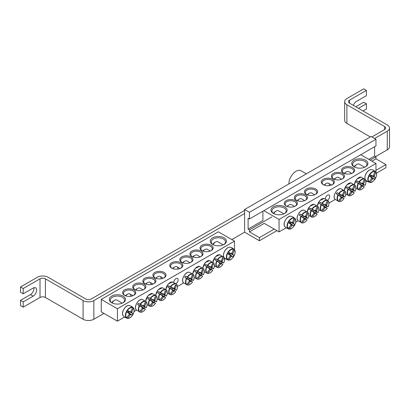 <?xml version="1.0" encoding="UTF-8"?>
<svg xmlns="http://www.w3.org/2000/svg" width="410" height="410" viewBox="0 0 410 410"><rect width="100%" height="100%" fill="white"/><g stroke="black" fill="none" stroke-linecap="round" stroke-linejoin="round"><path stroke-width="0.61" d="M286.513 206.184A5.709 3.295 180 0 1 285.124 204.026A5.709 3.295 180 0 1 288.65 200.982A5.709 3.295 180 0 1 294.872 201.699A5.709 3.295 180 0 1 296.543 204.026A5.709 3.295 180 0 1 295.154 206.184M366.883 181.179L365.976 181.702M335.16 199.496L328.963 203.073M298.147 220.867L295.677 222.292M286.129 227.806L279.056 231.886L264.25 223.337L249.444 231.886L259.407 237.636L259.407 240.747L276.904 230.645M295.477 200.649A6.565 3.792 0 0 0 286.19 200.649A6.565 3.792 0 0 0 286.19 206.01A6.565 3.792 0 0 0 295.477 206.01A6.565 3.792 0 0 0 295.477 200.649M263.845 210.673L279.056 219.452L375.965 163.503L360.754 154.724M305.573 194.822A6.565 3.792 0 0 0 296.286 194.822A6.565 3.792 0 0 0 296.286 200.183A6.565 3.792 0 0 0 305.573 200.183A6.565 3.792 0 0 0 305.573 194.822M343.39 172.984A6.565 3.792 0 0 0 352.677 172.984A6.565 3.792 0 0 0 352.677 167.623A6.565 3.792 0 0 0 343.39 167.623A6.565 3.792 0 0 0 343.39 172.984L343.39 172.984M323.203 184.638A6.565 3.792 0 0 0 332.489 184.638A6.565 3.792 0 0 0 332.489 179.278A6.565 3.792 0 0 0 323.203 179.278A6.565 3.792 0 0 0 323.203 184.638L323.203 184.638M354.091 166.808A8.087 4.669 0 0 0 365.535 166.808A8.087 4.669 0 0 0 365.53 160.202A8.087 4.669 0 0 0 354.091 160.202A8.087 4.669 0 0 0 354.091 166.808L354.091 166.808M273.337 213.431A8.087 4.669 0 0 0 284.776 213.431A8.087 4.669 0 0 0 284.776 206.824A8.087 4.669 0 0 0 273.337 206.824A8.087 4.669 0 0 0 273.337 213.431L273.337 213.431M333.299 178.811A6.565 3.792 0 0 0 342.586 178.811A6.565 3.792 0 0 0 342.586 173.45A6.565 3.792 0 0 0 333.299 173.45A6.565 3.792 0 0 0 333.299 178.811L333.299 178.811M315.664 188.995A6.565 3.792 0 0 0 306.378 188.995A6.565 3.792 0 0 0 306.378 194.355A6.565 3.792 0 0 0 315.664 194.355A6.565 3.792 0 0 0 315.664 188.995M296.609 200.357A5.709 3.295 180 0 1 295.215 198.199A5.709 3.295 180 0 1 298.741 195.155A5.709 3.295 180 0 1 304.963 195.867A5.709 3.295 180 0 1 306.639 198.199A5.709 3.295 180 0 1 305.245 200.357M306.7 194.53A5.709 3.295 180 0 1 305.312 192.372A5.709 3.295 180 0 1 308.838 189.328A5.709 3.295 180 0 1 315.059 190.04A5.709 3.295 180 0 1 316.73 192.372A5.709 3.295 180 0 1 315.341 194.53M343.718 173.158A5.709 3.295 180 0 1 342.324 171.001A5.709 3.295 180 0 1 348.034 167.705A5.709 3.295 180 0 1 353.748 171.001A5.709 3.295 180 0 1 352.354 173.158M333.622 178.986A5.709 3.295 180 0 1 332.233 176.833A5.709 3.295 180 0 1 337.942 173.532A5.709 3.295 180 0 1 343.652 176.833A5.709 3.295 180 0 1 342.263 178.986M325.33 198.829A3.085 1.783 -60 0 1 326.724 195.801A3.085 1.783 -60 0 1 329.051 195.022A3.085 1.783 -60 0 1 329.532 197.471A3.085 1.783 -60 0 1 327.549 200.193M323.526 184.818A5.709 3.295 180 0 1 322.137 182.66A5.709 3.295 180 0 1 327.846 179.365A5.709 3.295 180 0 1 333.555 182.66A5.709 3.295 180 0 1 332.167 184.818M273.695 213.625A7.139 4.12 180 0 1 271.917 210.904A7.139 4.12 180 0 1 279.056 206.784A7.139 4.12 180 0 1 286.195 210.904A7.139 4.12 180 0 1 284.417 213.625M354.45 167.003A7.139 4.12 180 0 1 352.677 164.282A7.139 4.12 180 0 1 359.811 160.161A7.139 4.12 180 0 1 366.95 164.282A7.139 4.12 180 0 1 365.177 167.003M279.056 219.452L279.056 231.886M262.902 211.217L262.902 220.544L248.101 229.087L248.101 218.212L249.444 218.986L375.965 145.945L375.965 139.262L249.444 212.303L249.444 218.986M375.965 172.236L375.965 163.503M286.954 228.283A6.422 3.71 -60 0 1 286.611 228.124A6.422 3.71 -60 0 1 286.564 228.093A6.422 3.71 -60 0 1 286.303 227.909L288.24 228.375A5.889 3.403 -60 0 1 288.64 221.877A5.889 3.403 -60 0 1 294.062 218.284L292.694 216.839A6.422 3.71 -60 0 1 292.986 216.972A6.422 3.71 -60 0 1 293.345 217.218L294.933 218.786A5.889 3.403 -60 0 1 294.529 225.28A5.889 3.403 -60 0 1 289.106 228.877L286.985 228.237M288.24 228.375A19.019 14.514 -60 0 0 290.89 225.064A1.886 1.092 -60 0 1 290.89 224.27A19.019 0.958 -145.9 0 1 288.947 223.091A18.768 14.319 -60 0 0 289.844 221.538A19.019 0.958 25.9 0 1 291.833 222.635A1.886 1.092 -60 0 1 292.525 222.235A19.019 14.514 -60 0 0 294.062 218.284M294.933 218.786A19.019 16.431 120 0 1 293.468 222.779A1.886 1.092 -60 0 1 293.468 223.578A19.019 0.958 25.9 0 1 294.641 224.311A18.768 16.21 120 0 1 293.75 225.864A19.019 0.958 -145.9 0 1 292.525 225.213A1.886 1.092 -60 0 1 291.833 225.608A19.019 16.431 120 0 1 289.106 228.877M292.258 222.338L293.468 222.779M273.793 213.677A4.566 2.639 -60 0 1 276.227 210.986A4.566 2.639 -60 0 1 278.513 210.755L283.904 213.866M276.227 210.986L275.151 211.606A3.044 1.758 120 0 0 273.485 213.482M289.137 222.789L292.525 225.213M291.833 225.608L290.849 224.782M290.89 224.27L289.065 222.902M293.468 223.578L289.675 221.851M289.737 221.738L291.833 222.635M294.641 224.311L289.639 221.918M293.75 225.864L290.295 223.373L290.762 222.563M289.173 222.727L290.295 223.373M373.448 170.217A6.422 3.71 -60 0 1 373.741 170.345A6.422 3.71 -60 0 1 373.792 170.375A6.422 3.71 -60 0 1 374.099 170.591L375.688 172.159A5.889 3.403 -60 0 1 375.288 178.657A5.889 3.403 -60 0 1 369.866 182.25L367.714 181.661A6.422 3.71 -60 0 1 367.319 181.471A6.422 3.71 -60 0 1 367.058 181.281L368.995 181.748A5.889 3.403 -60 0 1 369.4 175.254A5.889 3.403 -60 0 1 374.822 171.657L373.448 170.217M375.688 172.159A19.019 16.431 120 0 1 374.227 176.156A1.886 1.092 -60 0 1 374.227 176.951A19.019 0.958 25.9 0 1 375.401 177.684A18.768 16.21 120 0 1 374.504 179.237A19.019 0.958 -145.9 0 1 373.279 178.586A1.886 1.092 -60 0 1 372.593 178.986A19.019 16.431 120 0 1 369.866 182.25M372.593 178.986L371.603 178.155M368.995 181.748A19.019 14.514 -60 0 0 371.65 178.442A1.886 1.092 -60 0 1 371.65 177.643A19.019 0.958 -145.9 0 1 369.707 176.469A18.768 14.319 -60 0 0 370.604 174.916A19.019 0.958 25.9 0 1 372.593 176.008A1.886 1.092 -60 0 1 373.279 175.608A19.019 14.514 -60 0 0 374.822 171.657M354.547 167.049A4.566 2.639 -60 0 1 354.701 166.773A4.566 2.639 -60 0 1 356.987 164.359A4.566 2.639 -60 0 1 359.273 164.133L364.659 167.244M356.987 164.359L355.911 164.979A3.044 1.758 120 0 0 354.389 166.588A3.044 1.758 120 0 0 354.24 166.86M370.496 175.111L372.593 176.008M373.013 175.716L374.227 176.156M374.227 176.951L370.435 175.229M371.65 177.643L369.825 176.274M369.892 176.167L373.279 178.586M375.401 177.684L370.399 175.29M374.504 179.237L371.05 176.751L371.521 175.936M369.928 176.105L371.05 176.751M336.303 193.812A6.422 3.71 -60 0 1 336.615 193.238A6.422 3.71 -60 0 1 336.958 192.685L339.111 193.674A5.889 3.403 -60 0 1 344.533 191.009A5.889 3.403 -60 0 1 344.933 197.036L343.344 196.375A6.422 3.71 -60 0 1 342.693 197.502L344.067 198.542A5.889 3.403 -60 0 1 338.645 201.213A5.889 3.403 -60 0 1 338.24 195.18L336.303 193.812L338.937 195.334A1.302 0.748 -60 0 1 339.588 194.202L341.837 195.165A1.886 1.092 -60 0 1 342.529 194.765A19.019 14.514 -60 0 0 343.749 191.818A18.768 0.943 25.9 0 1 344.646 192.336A19.019 16.431 120 0 1 343.472 195.309A1.886 1.092 -60 0 1 343.472 196.108A19.019 0.958 25.9 0 1 344.933 197.036L344.866 197.025M343.472 196.108L340.715 194.852A1.302 0.748 -60 0 1 340.059 195.98L342.693 197.502M343.344 196.375L340.715 194.852M339.111 193.674A19.019 0.958 25.9 0 1 341.837 195.165M344.021 198.491L344.067 198.542A19.019 0.958 -145.9 0 1 342.529 197.743A1.886 1.092 -60 0 1 341.837 198.143A19.019 16.431 120 0 1 339.849 200.644A18.768 0.943 -145.9 0 1 338.952 200.126A19.019 14.514 -60 0 0 340.894 197.594A1.886 1.092 -60 0 1 340.894 196.8A19.019 0.958 -145.9 0 1 338.24 195.18M340.059 195.98L342.529 197.743M324.423 185.197A4.566 2.639 -60 0 1 326.232 183.516A4.566 2.639 -60 0 1 328.518 183.285A4.566 2.639 -60 0 1 329.455 185.638M326.232 183.516L325.156 184.136A3.044 1.758 120 0 0 324.095 185.069M340.894 196.8L338.937 195.334M341.837 198.143L340.848 197.312M342.258 194.868L343.472 195.309M339.849 200.644L339.019 200.049M344.646 192.336L343.713 191.916M339.588 194.202L336.958 192.685M346.399 187.985A6.422 3.71 -60 0 1 346.711 187.411A6.422 3.71 -60 0 1 347.05 186.857L349.202 187.847A5.889 3.403 -60 0 1 354.63 185.182A5.889 3.403 -60 0 1 355.029 191.209L353.44 190.542A6.422 3.71 -60 0 1 352.79 191.675L354.158 192.715A5.889 3.403 -60 0 1 348.736 195.38A5.889 3.403 -60 0 1 348.336 189.353L346.399 187.985L349.033 189.502A1.302 0.748 -60 0 1 349.684 188.374L351.929 189.338A1.886 1.092 -60 0 1 352.62 188.938A19.019 14.514 -60 0 0 353.845 185.991A18.768 0.943 25.9 0 1 354.742 186.509A19.019 16.431 120 0 1 353.563 189.482A1.886 1.092 -60 0 1 353.563 190.281A19.019 0.958 25.9 0 1 355.029 191.209L354.963 191.198M353.563 190.281L350.806 189.025A1.302 0.748 -60 0 1 350.155 190.153L352.79 191.675M353.44 190.542L350.806 189.025M349.202 187.847A19.019 0.958 25.9 0 1 351.929 189.338M354.117 192.664L354.158 192.715A19.019 0.958 -145.9 0 1 352.62 191.916A1.886 1.092 -60 0 1 351.929 192.31A19.019 16.431 120 0 1 349.94 194.817A18.768 0.943 -145.9 0 1 349.043 194.299A19.019 14.514 -60 0 0 350.986 191.767A1.886 1.092 -60 0 1 350.986 190.968A19.019 0.958 -145.9 0 1 348.336 189.353M350.155 190.153L352.62 191.916M334.519 179.37A4.566 2.639 -60 0 1 336.328 177.684A4.566 2.639 -60 0 1 338.609 177.458L341.699 179.242M336.328 177.684L335.247 178.309A3.044 1.758 120 0 0 334.186 179.242M350.986 190.968L349.033 189.502M351.929 192.31L350.945 191.485M352.354 189.041L353.563 189.482M349.94 194.817L349.115 194.222M354.742 186.509L353.809 186.089M349.684 188.374L347.05 186.857M356.495 182.158A6.422 3.71 -60 0 1 356.803 181.584A6.422 3.71 -60 0 1 357.146 181.025L359.298 182.019A5.889 3.403 -60 0 1 364.721 179.354A5.889 3.403 -60 0 1 365.125 185.381L363.537 184.715A6.422 3.71 -60 0 1 362.881 185.843L364.254 186.888A5.889 3.403 -60 0 1 358.832 189.553A5.889 3.403 -60 0 1 358.427 183.526L356.495 182.158L359.124 183.675A1.302 0.748 -60 0 1 359.78 182.547L362.025 183.506A1.886 1.092 -60 0 1 362.717 183.111A19.019 14.514 -60 0 0 363.936 180.159A18.768 0.943 25.9 0 1 364.833 180.677A19.019 16.431 120 0 1 363.66 183.654A1.886 1.092 -60 0 1 363.66 184.449A19.019 0.958 25.9 0 1 365.125 185.381L365.059 185.371M363.66 184.449L360.902 183.198A1.302 0.748 -60 0 1 360.252 184.326L362.881 185.843M363.537 184.715L360.902 183.198M359.298 182.019A19.019 0.958 25.9 0 1 362.025 183.506M364.208 186.837L364.254 186.888A19.019 0.958 -145.9 0 1 362.717 186.084A1.886 1.092 -60 0 1 362.025 186.483A19.019 16.431 120 0 1 360.036 188.989A18.768 0.943 -145.9 0 1 359.139 188.472A19.019 14.514 -60 0 0 361.082 185.94A1.886 1.092 -60 0 1 361.082 185.141A19.019 0.958 -145.9 0 1 358.427 183.526M360.252 184.326L362.717 186.084M344.615 173.538A4.566 2.639 -60 0 1 346.419 171.857A4.566 2.639 -60 0 1 348.705 171.631L351.79 173.415M346.419 171.857L345.343 172.482A3.044 1.758 120 0 0 344.282 173.415M361.082 185.141L359.124 183.675M362.025 186.483L361.041 185.658M362.45 183.214L363.66 183.654M360.036 188.989L359.211 188.395M364.833 180.677L363.906 180.262M359.78 182.547L357.146 181.025M319.482 203.524A6.422 3.71 -60 0 1 319.79 202.95A6.422 3.71 -60 0 1 320.133 202.397L322.286 203.386A5.889 3.403 -60 0 1 327.708 200.721A5.889 3.403 -60 0 1 328.113 206.753L326.524 206.086A6.422 3.71 -60 0 1 325.868 207.214L327.241 208.26A5.889 3.403 -60 0 1 321.819 210.924A5.889 3.403 -60 0 1 321.414 204.892L319.482 203.524L322.111 205.046A1.302 0.748 -60 0 1 322.767 203.919L325.012 204.877A1.886 1.092 -60 0 1 325.704 204.477A19.019 14.514 -60 0 0 326.924 201.53A18.768 0.943 25.9 0 1 327.821 202.048A19.019 16.431 120 0 1 326.647 205.026A1.886 1.092 -60 0 1 326.647 205.82A19.019 0.958 25.9 0 1 328.113 206.753L328.046 206.737M326.647 205.82L323.89 204.564A1.302 0.748 -60 0 1 323.239 205.697L325.868 207.214M326.524 206.086L323.89 204.564M322.286 203.386A19.019 0.958 25.9 0 1 325.012 204.877M327.195 208.208L327.241 208.26A19.019 0.958 -145.9 0 1 325.704 207.455A1.886 1.092 -60 0 1 325.012 207.855A19.019 16.431 120 0 1 323.024 210.361A18.768 0.943 -145.9 0 1 322.127 209.843A19.019 14.514 -60 0 0 324.069 207.311A1.886 1.092 -60 0 1 324.069 206.512A19.019 0.958 -145.9 0 1 321.414 204.892M323.239 205.697L325.704 207.455M307.597 194.909A4.566 2.639 -60 0 1 309.406 193.228A4.566 2.639 -60 0 1 311.692 193.002L314.777 194.781M309.406 193.228L308.33 193.848A3.044 1.758 120 0 0 307.269 194.786M324.069 206.512L322.111 205.046M325.012 207.855L324.023 207.024M325.438 204.585L326.647 205.026M323.024 210.361L322.193 209.761M327.821 202.048L326.893 201.628M322.767 203.919L320.133 202.397M309.386 209.356A6.422 3.71 -60 0 1 309.693 208.782A6.422 3.71 -60 0 1 310.037 208.224L312.189 209.218A5.889 3.403 -60 0 1 317.612 206.553A5.889 3.403 -60 0 1 318.016 212.58L316.428 211.914A6.422 3.71 -60 0 1 315.777 213.041L317.145 214.087A5.889 3.403 -60 0 1 311.723 216.752A5.889 3.403 -60 0 1 311.323 210.725L309.386 209.356L312.02 210.873A1.302 0.748 -60 0 1 312.671 209.746L314.916 210.704A1.886 1.092 -60 0 1 315.608 210.304A19.019 14.514 -60 0 0 316.833 207.357A18.768 0.943 25.9 0 1 317.724 207.875A19.019 16.431 120 0 1 316.551 210.853A1.886 1.092 -60 0 1 316.551 211.647A19.019 0.958 25.9 0 1 318.016 212.58L317.95 212.564M316.551 211.647L313.793 210.391A1.302 0.748 -60 0 1 313.143 211.524L315.777 213.041M316.428 211.914L313.793 210.391M312.189 209.218A19.019 0.958 25.9 0 1 314.916 210.704M317.104 214.035L317.145 214.087A19.019 0.958 -145.9 0 1 315.608 213.282A1.886 1.092 -60 0 1 314.916 213.682A19.019 16.431 120 0 1 312.927 216.188A18.768 0.943 -145.9 0 1 312.03 215.67A19.019 14.514 -60 0 0 313.973 213.138A1.886 1.092 -60 0 1 313.973 212.339A19.019 0.958 -145.9 0 1 311.323 210.725M313.143 211.524L315.608 213.282M297.506 200.736A4.566 2.639 -60 0 1 299.31 199.055A4.566 2.639 -60 0 1 301.596 198.829L304.681 200.613M299.31 199.055L298.234 199.675A3.044 1.758 120 0 0 297.173 200.613M313.973 212.339L312.02 210.873M314.916 213.682L313.932 212.851M315.341 210.412L316.551 210.853M312.927 216.188L312.102 215.588M317.724 207.875L316.797 207.46M312.671 209.746L310.037 208.224M299.29 215.183A6.422 3.71 -60 0 1 299.602 214.609A6.422 3.71 -60 0 1 299.946 214.051L302.098 215.045A5.889 3.403 -60 0 1 307.52 212.38A5.889 3.403 -60 0 1 307.92 218.407L306.332 217.741A6.422 3.71 -60 0 1 305.681 218.873L307.054 219.914A5.889 3.403 -60 0 1 301.627 222.579A5.889 3.403 -60 0 1 301.227 216.552L299.29 215.183L301.924 216.7A1.302 0.748 -60 0 1 302.575 215.573L304.825 216.531A1.886 1.092 -60 0 1 305.511 216.137A19.019 14.514 -60 0 0 306.736 213.185A18.768 0.943 25.9 0 1 307.633 213.702A19.019 16.431 120 0 1 306.46 216.68A1.886 1.092 -60 0 1 306.46 217.479A19.019 0.958 25.9 0 1 307.92 218.407L307.854 218.397M306.46 217.479L303.702 216.224A1.302 0.748 -60 0 1 303.046 217.351L305.681 218.873M306.332 217.741L303.702 216.224M302.098 215.045A19.019 0.958 25.9 0 1 304.825 216.531M307.008 219.862L307.054 219.914A19.019 0.958 -145.9 0 1 305.511 219.109A1.886 1.092 -60 0 1 304.825 219.509A19.019 16.431 120 0 1 302.831 222.015A18.768 0.943 -145.9 0 1 301.939 221.497A19.019 14.514 -60 0 0 303.882 218.966A1.886 1.092 -60 0 1 303.882 218.166A19.019 0.958 -145.9 0 1 301.227 216.552M303.046 217.351L305.511 219.109M287.41 206.563A4.566 2.639 -60 0 1 289.219 204.882A4.566 2.639 -60 0 1 291.5 204.657L294.59 206.44M289.219 204.882L288.143 205.507A3.044 1.758 120 0 0 287.082 206.44M303.882 218.166L301.924 216.7M304.825 219.509L303.836 218.684M305.245 216.239L306.46 216.68M302.831 222.015L302.006 221.421M307.633 213.702L306.7 213.287M302.575 215.573L299.946 214.051M124.865 295.472A5.709 3.295 180 0 1 123.477 293.314A5.709 3.295 180 0 1 126.997 290.27A5.709 3.295 180 0 1 133.224 290.982A5.709 3.295 180 0 1 134.895 293.314A5.709 3.295 180 0 1 133.506 295.472M225.423 258.807L224.521 259.335M183.603 282.956L177.412 286.529M136.494 310.15L134.029 311.579M124.481 317.089L117.409 321.173L101.255 311.846L101.255 299.413L117.409 308.74L234.505 241.136L218.356 231.809L101.255 299.413M133.829 289.937A6.565 3.792 0 0 0 124.543 289.937A6.565 3.792 0 0 0 124.543 295.297A6.565 3.792 0 0 0 133.829 295.297A6.565 3.792 0 0 0 133.829 289.937M143.925 284.104A6.565 3.792 0 0 0 134.634 284.104A6.565 3.792 0 0 0 134.634 289.47A6.565 3.792 0 0 0 143.925 289.47A6.565 3.792 0 0 0 143.925 284.104M164.113 272.45A6.565 3.792 0 0 0 154.826 272.45A6.565 3.792 0 0 0 154.826 277.811A6.565 3.792 0 0 0 164.113 277.811A6.565 3.792 0 0 0 164.113 272.45M191.839 256.445A6.565 3.792 0 0 0 201.125 256.445A6.565 3.792 0 0 0 201.125 251.079A6.565 3.792 0 0 0 191.839 251.079A6.565 3.792 0 0 0 191.839 256.445L191.839 256.445M171.652 268.099A6.565 3.792 0 0 0 180.938 268.099A6.565 3.792 0 0 0 180.938 262.738A6.565 3.792 0 0 0 171.652 262.738A6.565 3.792 0 0 0 171.652 268.099L171.652 268.099M212.631 244.437A8.087 4.669 0 0 0 224.075 244.437A8.087 4.669 0 0 0 224.075 237.831A8.087 4.669 0 0 0 212.631 237.831A8.087 4.669 0 0 0 212.631 244.437L212.631 244.437M111.689 302.718A8.087 4.669 0 0 0 123.128 302.718A8.087 4.669 0 0 0 123.128 296.112A8.087 4.669 0 0 0 111.689 296.112A8.087 4.669 0 0 0 111.689 302.718L111.689 302.718M181.743 262.272A6.565 3.792 0 0 0 191.029 262.272A6.565 3.792 0 0 0 191.029 256.906A6.565 3.792 0 0 0 181.743 256.906A6.565 3.792 0 0 0 181.743 262.272L181.743 262.272M201.935 250.612A6.565 3.792 0 0 0 211.222 250.612A6.565 3.792 0 0 0 211.222 245.252A6.565 3.792 0 0 0 201.935 245.252A6.565 3.792 0 0 0 201.935 250.612L201.935 250.612M154.016 278.277A6.565 3.792 0 0 0 144.73 278.277A6.565 3.792 0 0 0 144.73 283.638A6.565 3.792 0 0 0 154.016 283.638A6.565 3.792 0 0 0 154.016 278.277M134.962 289.644A5.709 3.295 180 0 1 133.568 287.487A5.709 3.295 180 0 1 137.094 284.443A5.709 3.295 180 0 1 143.315 285.155A5.709 3.295 180 0 1 144.991 287.487A5.709 3.295 180 0 1 143.597 289.644M145.053 283.812A5.709 3.295 180 0 1 143.664 281.66A5.709 3.295 180 0 1 147.19 278.61A5.709 3.295 180 0 1 153.412 279.328A5.709 3.295 180 0 1 155.083 281.66A5.709 3.295 180 0 1 153.694 283.812M155.149 277.985A5.709 3.295 180 0 1 153.76 275.833A5.709 3.295 180 0 1 157.281 272.783A5.709 3.295 180 0 1 163.508 273.501A5.709 3.295 180 0 1 165.179 275.833A5.709 3.295 180 0 1 163.79 277.985M202.258 250.787A5.709 3.295 180 0 1 200.864 248.634A5.709 3.295 180 0 1 206.578 245.334A5.709 3.295 180 0 1 212.288 248.634A5.709 3.295 180 0 1 210.899 250.787M192.162 256.619A5.709 3.295 180 0 1 190.773 254.461A5.709 3.295 180 0 1 196.482 251.166A5.709 3.295 180 0 1 202.191 254.461A5.709 3.295 180 0 1 200.803 256.619M182.066 262.446A5.709 3.295 180 0 1 180.677 260.288A5.709 3.295 180 0 1 186.386 256.993A5.709 3.295 180 0 1 192.1 260.288A5.709 3.295 180 0 1 190.706 262.446M173.778 282.29A3.085 1.783 -60 0 1 175.172 279.256A3.085 1.783 -60 0 1 177.499 278.482A3.085 1.783 -60 0 1 177.981 280.932A3.085 1.783 -60 0 1 175.992 283.648M171.974 268.273A5.709 3.295 180 0 1 170.58 266.116A5.709 3.295 180 0 1 176.295 262.82A5.709 3.295 180 0 1 182.004 266.116A5.709 3.295 180 0 1 180.61 268.273M112.043 302.913A7.139 4.12 180 0 1 110.269 300.192A7.139 4.12 180 0 1 117.409 296.071A7.139 4.12 180 0 1 124.548 300.192A7.139 4.12 180 0 1 122.769 302.913M212.99 244.632A7.139 4.12 180 0 1 211.217 241.91A7.139 4.12 180 0 1 218.356 237.79A7.139 4.12 180 0 1 225.49 241.91A7.139 4.12 180 0 1 223.716 244.632M117.409 308.74L117.409 321.173M234.505 249.864L234.505 241.136M125.306 317.571A6.422 3.71 -60 0 1 124.963 317.412A6.422 3.71 -60 0 1 124.912 317.381A6.422 3.71 -60 0 1 124.655 317.191L126.587 317.658A5.889 3.403 -60 0 1 126.992 311.164A5.889 3.403 -60 0 1 132.415 307.567L131.046 306.127A6.422 3.71 -60 0 1 131.333 306.255A6.422 3.71 -60 0 1 131.697 306.501L133.286 308.069A5.889 3.403 -60 0 1 132.881 314.567A5.889 3.403 -60 0 1 127.459 318.16L125.332 317.519M126.587 317.658A19.019 14.514 -60 0 0 129.242 314.352A1.886 1.092 -60 0 1 129.242 313.553A19.019 0.958 -145.9 0 1 127.3 312.379A18.768 14.319 -60 0 0 128.197 310.826A19.019 0.958 25.9 0 1 130.185 311.918A1.886 1.092 -60 0 1 130.877 311.523A19.019 14.514 -60 0 0 132.415 307.567M133.286 308.069A19.019 16.431 120 0 1 131.82 312.066A1.886 1.092 -60 0 1 131.82 312.861A19.019 0.958 25.9 0 1 132.994 313.594A18.768 16.21 120 0 1 132.097 315.146A19.019 0.958 -145.9 0 1 130.877 314.496A1.886 1.092 -60 0 1 130.185 314.895A19.019 16.431 120 0 1 127.459 318.16M130.611 311.626L131.82 312.066M112.145 302.959A4.566 2.639 -60 0 1 114.58 300.269A4.566 2.639 -60 0 1 116.865 300.043L122.257 303.154M114.58 300.269L113.503 300.889A3.044 1.758 120 0 0 111.838 302.77M127.484 312.077L130.877 314.496M130.185 314.895L129.201 314.065M129.242 313.553L127.418 312.184M131.82 312.861L128.028 311.139M128.089 311.021L130.185 311.918M132.994 313.594L127.992 311.2M132.097 315.146L128.648 312.661L129.114 311.851M127.525 312.015L128.648 312.661M231.988 247.845A6.422 3.71 -60 0 1 232.28 247.978A6.422 3.71 -60 0 1 232.332 248.004A6.422 3.71 -60 0 1 232.644 248.224L234.233 249.792A5.889 3.403 -60 0 1 233.828 256.286A5.889 3.403 -60 0 1 228.406 259.878L226.253 259.289A6.422 3.71 -60 0 1 225.859 259.099A6.422 3.71 -60 0 1 225.602 258.91L227.535 259.376A5.889 3.403 -60 0 1 227.939 252.883A5.889 3.403 -60 0 1 233.362 249.29L231.988 247.845M234.233 249.792A19.019 16.431 120 0 1 232.767 253.785A1.886 1.092 -60 0 1 232.767 254.584A19.019 0.958 25.9 0 1 233.941 255.317A18.768 16.21 120 0 1 233.044 256.865A19.019 0.958 -145.9 0 1 231.824 256.214A1.886 1.092 -60 0 1 231.132 256.614A19.019 16.431 120 0 1 228.406 259.878M231.132 256.614L230.148 255.789M227.535 259.376A19.019 14.514 -60 0 0 230.189 256.071A1.886 1.092 -60 0 1 230.189 255.271A19.019 0.958 -145.9 0 1 228.247 254.097A18.768 14.319 -60 0 0 229.144 252.545A19.019 0.958 25.9 0 1 231.132 253.636A1.886 1.092 -60 0 1 231.824 253.242A19.019 14.514 -60 0 0 233.362 249.29M213.087 244.678A4.566 2.639 -60 0 1 213.241 244.401A4.566 2.639 -60 0 1 215.527 241.987A4.566 2.639 -60 0 1 217.812 241.762L223.199 244.872M215.527 241.987L214.45 242.612A3.044 1.758 120 0 0 212.928 244.216A3.044 1.758 120 0 0 212.785 244.488M229.036 252.744L231.132 253.636M231.558 253.344L232.767 253.785M232.767 254.584L228.975 252.857M230.189 255.271L228.365 253.908M228.431 253.795L231.824 256.214M233.941 255.317L228.939 252.919M233.044 256.865L229.59 254.379L230.061 253.57M228.472 253.734L229.59 254.379M184.751 277.273A6.422 3.71 -60 0 1 185.059 276.694A6.422 3.71 -60 0 1 185.402 276.14L187.554 277.134A5.889 3.403 -60 0 1 192.977 274.464A5.889 3.403 -60 0 1 193.382 280.496L191.793 279.83A6.422 3.71 -60 0 1 191.142 280.958L192.51 282.003A5.889 3.403 -60 0 1 187.088 284.668A5.889 3.403 -60 0 1 186.688 278.641L184.751 277.273L187.385 278.79A1.302 0.748 -60 0 1 188.036 277.662L190.281 278.621A1.886 1.092 -60 0 1 190.973 278.221A19.019 14.514 -60 0 0 192.198 275.274A18.768 0.943 25.9 0 1 193.089 275.792A19.019 16.431 120 0 1 191.916 278.769A1.886 1.092 -60 0 1 191.916 279.564A19.019 0.958 25.9 0 1 193.382 280.496L193.315 280.481M191.916 279.564L189.159 278.308A1.302 0.748 -60 0 1 188.508 279.441L191.142 280.958M191.793 279.83L189.159 278.308M187.554 277.134A19.019 0.958 25.9 0 1 190.281 278.621M192.469 281.952L192.51 282.003A19.019 0.958 -145.9 0 1 190.973 281.198A1.886 1.092 -60 0 1 190.281 281.598A19.019 16.431 120 0 1 188.292 284.104A18.768 0.943 -145.9 0 1 187.396 283.587A19.019 14.514 -60 0 0 189.338 281.055A1.886 1.092 -60 0 1 189.338 280.255A19.019 0.958 -145.9 0 1 186.688 278.641M188.508 279.441L190.973 281.198M172.871 268.652A4.566 2.639 -60 0 1 174.675 266.971A4.566 2.639 -60 0 1 176.961 266.746A4.566 2.639 -60 0 1 177.899 269.093M174.675 266.971L173.599 267.592A3.044 1.758 120 0 0 172.538 268.529M189.338 280.255L187.385 278.79M190.281 281.598L189.297 280.768M190.706 278.329L191.916 278.769M188.292 284.104L187.467 283.505M193.089 275.792L192.162 275.371M188.036 277.662L185.402 276.14M194.847 271.44A6.422 3.71 -60 0 1 195.155 270.866A6.422 3.71 -60 0 1 195.498 270.313L197.651 271.302A5.889 3.403 -60 0 1 203.073 268.637A5.889 3.403 -60 0 1 203.478 274.669L201.889 274.003A6.422 3.71 -60 0 1 201.233 275.13L202.607 276.176A5.889 3.403 -60 0 1 197.184 278.841A5.889 3.403 -60 0 1 196.779 272.809L194.847 271.44L197.476 272.963A1.302 0.748 -60 0 1 198.132 271.835L200.377 272.793A1.886 1.092 -60 0 1 201.069 272.394A19.019 14.514 -60 0 0 202.289 269.447A18.768 0.943 25.9 0 1 203.186 269.964A19.019 16.431 120 0 1 202.012 272.942A1.886 1.092 -60 0 1 202.012 273.736A19.019 0.958 25.9 0 1 203.478 274.669L203.411 274.654M202.012 273.736L199.255 272.481A1.302 0.748 -60 0 1 198.604 273.613L201.233 275.13M201.889 274.003L199.255 272.481M197.651 271.302A19.019 0.958 25.9 0 1 200.377 272.793M202.56 276.125L202.607 276.176A19.019 0.958 -145.9 0 1 201.069 275.371A1.886 1.092 -60 0 1 200.377 275.771A19.019 16.431 120 0 1 198.389 278.277A18.768 0.943 -145.9 0 1 197.492 277.76A19.019 14.514 -60 0 0 199.434 275.223A1.886 1.092 -60 0 1 199.434 274.428A19.019 0.958 -145.9 0 1 196.779 272.809M198.604 273.613L201.069 275.371M182.968 262.825A4.566 2.639 -60 0 1 184.772 261.144A4.566 2.639 -60 0 1 187.057 260.919L190.143 262.697M184.772 261.144L183.695 261.764A3.044 1.758 120 0 0 182.635 262.702M199.434 274.428L197.476 272.963M200.377 275.771L199.393 274.941M200.803 272.501L202.012 272.942M198.389 278.277L197.558 277.678M203.186 269.964L202.258 269.544M198.132 271.835L195.498 270.313M204.938 265.613A6.422 3.71 -60 0 1 205.251 265.039A6.422 3.71 -60 0 1 205.594 264.486L207.747 265.475A5.889 3.403 -60 0 1 213.169 262.81A5.889 3.403 -60 0 1 213.569 268.837L211.98 268.176A6.422 3.71 -60 0 1 211.329 269.303L212.703 270.349A5.889 3.403 -60 0 1 207.281 273.014A5.889 3.403 -60 0 1 206.876 266.982L204.938 265.613L207.573 267.135A1.302 0.748 -60 0 1 208.224 266.003L210.473 266.966A1.886 1.092 -60 0 1 211.165 266.567A19.019 14.514 -60 0 0 212.385 263.62A18.768 0.943 25.9 0 1 213.282 264.137A19.019 16.431 120 0 1 212.108 267.11A1.886 1.092 -60 0 1 212.108 267.909A19.019 0.958 25.9 0 1 213.569 268.837L213.502 268.827M212.108 267.909L209.351 266.654A1.302 0.748 -60 0 1 208.695 267.781L211.329 269.303M211.98 268.176L209.351 266.654M207.747 265.475A19.019 0.958 25.9 0 1 210.473 266.966M212.657 270.292L212.703 270.349A19.019 0.958 -145.9 0 1 211.165 269.544A1.886 1.092 -60 0 1 210.473 269.944A19.019 16.431 120 0 1 208.485 272.445A18.768 0.943 -145.9 0 1 207.588 271.927A19.019 14.514 -60 0 0 209.53 269.396A1.886 1.092 -60 0 1 209.53 268.601A19.019 0.958 -145.9 0 1 206.876 266.982M208.695 267.781L211.165 269.544M193.059 256.998A4.566 2.639 -60 0 1 194.868 255.317A4.566 2.639 -60 0 1 197.154 255.092L200.239 256.87M194.868 255.317L193.792 255.937A3.044 1.758 120 0 0 192.731 256.87M209.53 268.601L207.573 267.135M210.473 269.944L209.484 269.114M210.894 266.669L212.108 267.11M208.485 272.445L207.655 271.851M213.282 264.137L212.349 263.717M208.224 266.003L205.594 264.486M215.035 259.786A6.422 3.71 -60 0 1 215.342 259.212A6.422 3.71 -60 0 1 215.686 258.659L217.838 259.648A5.889 3.403 -60 0 1 223.26 256.983A5.889 3.403 -60 0 1 223.665 263.01L222.076 262.344A6.422 3.71 -60 0 1 221.426 263.476L222.794 264.517A5.889 3.403 -60 0 1 217.372 267.182A5.889 3.403 -60 0 1 216.972 261.155L215.035 259.786L217.669 261.308A1.302 0.748 -60 0 1 218.32 260.176L220.565 261.139A1.886 1.092 -60 0 1 221.256 260.739A19.019 14.514 -60 0 0 222.481 257.793A18.768 0.943 25.9 0 1 223.373 258.31A19.019 16.431 120 0 1 222.199 261.283A1.886 1.092 -60 0 1 222.199 262.082A19.019 0.958 25.9 0 1 223.665 263.01L223.599 263M222.199 262.082L219.442 260.827A1.302 0.748 -60 0 1 218.791 261.954L221.426 263.476M222.076 262.344L219.442 260.827M217.838 259.648A19.019 0.958 25.9 0 1 220.565 261.139M222.753 264.465L222.794 264.517A19.019 0.958 -145.9 0 1 221.256 263.717A1.886 1.092 -60 0 1 220.565 264.112A19.019 16.431 120 0 1 218.576 266.618A18.768 0.943 -145.9 0 1 217.679 266.1A19.019 14.514 -60 0 0 219.622 263.568A1.886 1.092 -60 0 1 219.622 262.774A19.019 0.958 -145.9 0 1 216.972 261.155M218.791 261.954L221.256 263.717M203.155 251.171A4.566 2.639 -60 0 1 204.964 249.485A4.566 2.639 -60 0 1 207.245 249.259L210.335 251.043M204.964 249.485L203.883 250.11A3.044 1.758 120 0 0 202.822 251.043M219.622 262.774L217.669 261.308M220.565 264.112L219.581 263.287M220.99 260.842L222.199 261.283M218.576 266.618L217.751 266.023M223.373 258.31L222.445 257.89M218.32 260.176L215.686 258.659M167.926 286.985A6.422 3.71 -60 0 1 168.238 286.411A6.422 3.71 -60 0 1 168.577 285.852L170.734 286.846A5.889 3.403 -60 0 1 176.156 284.181A5.889 3.403 -60 0 1 176.556 290.208L174.967 289.542A6.422 3.71 -60 0 1 174.317 290.675L175.685 291.715A5.889 3.403 -60 0 1 170.263 294.38A5.889 3.403 -60 0 1 169.863 288.353L167.926 286.985L170.56 288.502A1.302 0.748 -60 0 1 171.211 287.374L173.461 288.338A1.886 1.092 -60 0 1 174.147 287.938A19.019 14.514 -60 0 0 175.372 284.991A18.768 0.943 25.9 0 1 176.269 285.503A19.019 16.431 120 0 1 175.09 288.481A1.886 1.092 -60 0 1 175.09 289.281A19.019 0.958 25.9 0 1 176.556 290.208L176.49 290.198M175.09 289.281L172.333 288.025A1.302 0.748 -60 0 1 171.682 289.152L174.317 290.675M174.967 289.542L172.333 288.025M170.734 286.846A19.019 0.958 25.9 0 1 173.461 288.338M175.644 291.664L175.685 291.715A19.019 0.958 -145.9 0 1 174.147 290.91A1.886 1.092 -60 0 1 173.461 291.31A19.019 16.431 120 0 1 171.467 293.816A18.768 0.943 -145.9 0 1 170.575 293.299A19.019 14.514 -60 0 0 172.518 290.767A1.886 1.092 -60 0 1 172.518 289.967A19.019 0.958 -145.9 0 1 169.863 288.353M171.682 289.152L174.147 290.91M156.046 278.364A4.566 2.639 -60 0 1 157.855 276.683A4.566 2.639 -60 0 1 160.136 276.458A4.566 2.639 -60 0 1 161.079 278.805M157.855 276.683L156.779 277.309A3.044 1.758 120 0 0 155.718 278.241M172.518 289.967L170.56 288.502M173.461 291.31L172.472 290.485M173.881 288.04L175.09 288.481M171.467 293.816L170.642 293.222M176.269 285.503L175.337 285.088M171.211 287.374L168.577 285.852M157.835 292.812A6.422 3.71 -60 0 1 158.142 292.238A6.422 3.71 -60 0 1 158.486 291.684L160.638 292.673A5.889 3.403 -60 0 1 166.06 290.008A5.889 3.403 -60 0 1 166.465 296.035L164.871 295.369A6.422 3.71 -60 0 1 164.22 296.502L165.594 297.542A5.889 3.403 -60 0 1 160.172 300.212A5.889 3.403 -60 0 1 159.767 294.18L157.835 292.812L160.464 294.334A1.302 0.748 -60 0 1 161.115 293.201L163.364 294.165A1.886 1.092 -60 0 1 164.056 293.765A19.019 14.514 -60 0 0 165.276 290.818A18.768 0.943 25.9 0 1 166.173 291.336A19.019 16.431 120 0 1 164.999 294.308A1.886 1.092 -60 0 1 164.999 295.108A19.019 0.958 25.9 0 1 166.465 296.035L166.393 296.025M164.999 295.108L162.242 293.852A1.302 0.748 -60 0 1 161.591 294.98L164.22 296.502M164.871 295.369L162.242 293.852M160.638 292.673A19.019 0.958 25.9 0 1 163.364 294.165M165.548 297.491L165.594 297.542A19.019 0.958 -145.9 0 1 164.056 296.743A1.886 1.092 -60 0 1 163.364 297.137A19.019 16.431 120 0 1 161.376 299.643A18.768 0.943 -145.9 0 1 160.479 299.126A19.019 14.514 -60 0 0 162.421 296.594A1.886 1.092 -60 0 1 162.421 295.8A19.019 0.958 -145.9 0 1 159.767 294.18M161.591 294.98L164.056 296.743M145.95 284.197A4.566 2.639 -60 0 1 147.759 282.516A4.566 2.639 -60 0 1 150.045 282.285A4.566 2.639 -60 0 1 150.982 284.637M147.759 282.516L146.683 283.136A3.044 1.758 120 0 0 145.622 284.068M162.421 295.8L160.464 294.334M163.364 297.137L162.375 296.312M163.79 293.867L164.999 294.308M161.376 299.643L160.546 299.049M166.173 291.336L165.245 290.915M161.115 293.201L158.486 291.684M147.738 298.639A6.422 3.71 -60 0 1 148.046 298.065A6.422 3.71 -60 0 1 148.389 297.511L150.542 298.5A5.889 3.403 -60 0 1 155.964 295.835A5.889 3.403 -60 0 1 156.369 301.868L154.78 301.201A6.422 3.71 -60 0 1 154.129 302.329L155.498 303.374A5.889 3.403 -60 0 1 150.075 306.039A5.889 3.403 -60 0 1 149.671 300.007L147.738 298.639L150.373 300.161A1.302 0.748 -60 0 1 151.023 299.028L153.268 299.992A1.886 1.092 -60 0 1 153.96 299.592A19.019 14.514 -60 0 0 155.18 296.645A18.768 0.943 25.9 0 1 156.077 297.163A19.019 16.431 120 0 1 154.903 300.135A1.886 1.092 -60 0 1 154.903 300.935A19.019 0.958 25.9 0 1 156.369 301.868L156.302 301.852M154.903 300.935L152.146 299.679A1.302 0.748 -60 0 1 151.495 300.807L154.129 302.329M154.78 301.201L152.146 299.679M150.542 298.5A19.019 0.958 25.9 0 1 153.268 299.992M155.451 303.318L155.498 303.374A19.019 0.958 -145.9 0 1 153.96 302.57A1.886 1.092 -60 0 1 153.268 302.969A19.019 16.431 120 0 1 151.28 305.47A18.768 0.943 -145.9 0 1 150.383 304.953A19.019 14.514 -60 0 0 152.325 302.421A1.886 1.092 -60 0 1 152.325 301.627A19.019 0.958 -145.9 0 1 149.671 300.007M151.495 300.807L153.96 302.57M135.859 290.024A4.566 2.639 -60 0 1 137.663 288.343A4.566 2.639 -60 0 1 139.948 288.117L143.034 289.896M137.663 288.343L136.586 288.963A3.044 1.758 120 0 0 135.525 289.901M152.325 301.627L150.373 300.161M153.268 302.969L152.284 302.139M153.694 299.695L154.903 300.135M151.28 305.47L150.455 304.876M156.077 297.163L155.149 296.743M151.023 299.028L148.389 297.511M137.642 304.466A6.422 3.71 -60 0 1 137.955 303.892A6.422 3.71 -60 0 1 138.293 303.338L140.451 304.328A5.889 3.403 -60 0 1 145.873 301.663A5.889 3.403 -60 0 1 146.273 307.695L144.684 307.029A6.422 3.71 -60 0 1 144.033 308.156L145.401 309.202A5.889 3.403 -60 0 1 139.979 311.866A5.889 3.403 -60 0 1 139.579 305.834L137.642 304.466L140.276 305.988A1.302 0.748 -60 0 1 140.927 304.861L143.177 305.819A1.886 1.092 -60 0 1 143.864 305.419A19.019 14.514 -60 0 0 145.089 302.472A18.768 0.943 25.9 0 1 145.986 302.99A19.019 16.431 120 0 1 144.807 305.968A1.886 1.092 -60 0 1 144.807 306.762A19.019 0.958 25.9 0 1 146.273 307.695L146.206 307.679M144.807 306.762L142.05 305.506A1.302 0.748 -60 0 1 141.399 306.639L144.033 308.156M144.684 307.029L142.05 305.506M140.451 304.328A19.019 0.958 25.9 0 1 143.177 305.819M145.36 309.15L145.401 309.202A19.019 0.958 -145.9 0 1 143.864 308.397A1.886 1.092 -60 0 1 143.177 308.797A19.019 16.431 120 0 1 141.184 311.303A18.768 0.943 -145.9 0 1 140.292 310.785A19.019 14.514 -60 0 0 142.229 308.253A1.886 1.092 -60 0 1 142.229 307.454A19.019 0.958 -145.9 0 1 139.579 305.834M141.399 306.639L143.864 308.397M125.762 295.851A4.566 2.639 -60 0 1 127.571 294.17A4.566 2.639 -60 0 1 129.852 293.944A4.566 2.639 -60 0 1 130.795 296.292M127.571 294.17L126.495 294.79A3.044 1.758 120 0 0 125.434 295.728M142.229 307.454L140.276 305.988M143.177 308.797L142.188 307.966M143.597 305.527L144.807 305.968M141.184 311.303L140.358 310.703M145.986 302.99L145.053 302.57M140.927 304.861L138.293 303.338M374.617 146.718L374.617 156.046L375.965 156.82L370.179 160.161M271.917 216.89L249.444 229.866L248.101 229.087M374.617 156.046L368.831 159.387M249.444 229.866L249.444 231.886M371.926 161.171L375.965 158.844L375.965 156.82M259.407 240.747L244.601 232.198L244.601 209.505L249.444 212.303M375.965 158.844L385.923 164.595L375.965 170.345M274.213 229.087L259.407 237.636M376.395 173.204L385.923 167.7L385.923 164.595M244.601 209.505L371.117 136.463L375.965 139.262M288.886 183.936A10.086 5.822 -60 0 1 293.16 173.609A10.086 5.822 -60 0 1 301.058 170.775L306.372 173.845M20.5 286.979L20.5 292.263L23.191 293.821L23.191 288.537L20.5 286.979L37.325 277.268A7.616 4.397 0 0 1 48.093 277.268L85.777 299.028A3.808 2.199 0 0 0 91.163 299.028L244.601 210.438M371.926 136.93L384.58 129.621L384.58 126.516A3.808 2.199 180 0 1 385.692 128.069A3.808 2.199 180 0 1 384.58 129.621M374.617 138.483L387.271 131.179A7.616 4.397 0 0 0 389.5 128.069L389.5 146.718A7.616 4.397 180 0 1 387.271 149.829L375.56 156.589M244.601 232.198L231.814 239.578M23.191 288.537L40.016 278.82A3.808 2.199 180 0 1 45.402 278.82L83.087 300.581A7.616 4.397 0 0 0 93.854 300.581L244.601 213.548M103.95 313.404L93.854 319.231A7.616 4.397 180 0 1 83.087 319.231L45.402 297.47A3.808 2.199 180 0 0 40.016 297.47L40.016 278.82M353.348 105.375A4.951 2.86 -60 0 1 356.449 101.413L366.407 95.663L366.407 90.379L363.716 88.826L346.891 98.538A7.616 4.397 0 0 0 344.661 101.649A7.616 4.397 0 0 0 346.891 104.755L384.58 126.516M355.777 106.779L363.716 102.192L366.407 103.745L358.468 108.332M23.191 293.821L33.154 288.071A4.951 2.86 -60 0 1 35.624 287.825A4.951 2.86 -60 0 1 36.387 291.792A4.951 2.86 -60 0 1 33.154 296.153L23.191 301.904L20.5 300.345L30.458 294.595A4.951 2.86 120 0 0 33.881 287.738M363.045 110.972L366.407 109.029L366.407 103.745M366.407 90.379L349.581 100.096A3.808 2.199 0 0 0 348.469 101.649A3.808 2.199 0 0 0 349.581 103.202L387.271 124.963A7.616 4.397 0 0 1 389.5 128.069M20.5 300.345L20.5 305.629L23.191 307.187L40.016 297.47M23.191 301.904L23.191 307.187M346.891 104.755L346.891 123.405A7.616 4.397 180 0 1 344.661 120.299L344.661 101.649M346.891 123.405L370.312 136.93M284.93 226.725A6.16 3.557 -60 0 1 285.462 220.042A6.16 3.557 -60 0 1 290.982 216.244C287.195 215.076 282.024 224.029 284.93 226.725L286.564 228.093M288.789 228.985A6.14 3.546 120 0 0 289.009 229.036A6.14 3.546 120 0 0 291.331 228.524M295.743 220.887A6.14 3.546 120 0 0 295.021 218.617A6.14 3.546 120 0 0 294.867 218.453M294.021 217.966A6.14 3.546 120 0 0 288.332 221.702A6.14 3.546 120 0 0 287.938 228.493M366.217 173.42A6.16 3.557 -60 0 1 371.737 169.622C369.723 169.412 367.857 170.668 366.14 173.374C364.654 176.213 364.5 178.452 365.689 180.098A6.16 3.557 -60 0 1 366.217 173.42M374.776 171.339A6.14 3.546 120 0 0 369.092 175.075A6.14 3.546 120 0 0 368.698 181.871M369.543 182.358A6.14 3.546 120 0 0 369.764 182.414A6.14 3.546 120 0 0 372.09 181.902M376.498 174.26A6.14 3.546 120 0 0 375.78 171.995A6.14 3.546 120 0 0 375.621 171.831M334.934 199.255A6.16 3.557 -60 0 1 335.462 192.572A6.16 3.557 -60 0 1 340.982 188.774C337.199 187.606 332.028 196.559 334.934 199.255L339.008 201.566A6.14 3.546 120 0 0 341.335 201.054M337.942 194.981A6.14 3.546 120 0 0 339.008 201.566C340.751 201.766 342.442 200.762 344.082 198.553M345.743 193.417A6.14 3.546 120 0 0 345.025 191.147A6.14 3.546 120 0 0 338.788 193.515M344.313 190.424A6.16 3.557 -60 0 1 345.558 186.745A6.16 3.557 -60 0 1 351.078 182.947L346.763 184.946L344.256 190.378M348.034 189.153A6.14 3.546 120 0 0 349.105 195.739A6.14 3.546 120 0 0 351.426 195.227M355.839 187.59A6.14 3.546 120 0 0 355.116 185.32A6.14 3.546 120 0 0 348.884 187.688M354.404 184.597A6.16 3.557 -60 0 1 355.654 180.918A6.16 3.557 -60 0 1 361.169 177.12L356.859 179.119L354.348 184.551M358.13 183.326A6.14 3.546 120 0 0 359.196 189.912A6.14 3.546 120 0 0 361.523 189.399M365.935 181.763A6.14 3.546 120 0 0 365.213 179.493A6.14 3.546 120 0 0 358.976 181.861M317.391 205.969A6.16 3.557 -60 0 1 318.637 202.289A6.16 3.557 -60 0 1 324.156 198.486L319.841 200.49L317.335 205.917M321.117 204.698A6.14 3.546 120 0 0 322.183 211.278A6.14 3.546 120 0 0 324.51 210.771M328.922 203.129A6.14 3.546 120 0 0 328.2 200.859A6.14 3.546 120 0 0 321.963 203.227M307.3 211.796A6.16 3.557 -60 0 1 308.545 208.116A6.16 3.557 -60 0 1 314.065 204.318L309.75 206.317L307.244 211.744M311.021 210.525A6.14 3.546 120 0 0 312.092 217.11A6.14 3.546 120 0 0 314.414 216.598M318.826 208.957A6.14 3.546 120 0 0 318.104 206.691A6.14 3.546 120 0 0 311.872 209.059M297.921 220.621A6.16 3.557 -60 0 1 298.449 213.943A6.16 3.557 -60 0 1 303.969 210.145C300.181 208.972 295.015 217.93 297.921 220.621L301.996 222.937A6.14 3.546 120 0 0 304.322 222.425M300.93 216.352A6.14 3.546 120 0 0 301.996 222.937C303.738 223.137 305.43 222.133 307.069 219.919M308.73 214.789A6.14 3.546 120 0 0 308.012 212.518A6.14 3.546 120 0 0 301.775 214.886M123.282 316.007A6.16 3.557 -60 0 1 123.815 309.33A6.16 3.557 -60 0 1 129.334 305.532C125.547 304.358 120.376 313.317 123.282 316.007L124.917 317.381M127.141 318.268A6.14 3.546 120 0 0 127.361 318.324A6.14 3.546 120 0 0 129.683 317.811M134.096 310.17A6.14 3.546 120 0 0 133.373 307.905A6.14 3.546 120 0 0 133.219 307.741M132.368 307.249A6.14 3.546 120 0 0 126.685 310.985A6.14 3.546 120 0 0 126.29 317.781M224.757 251.048A6.16 3.557 -60 0 1 230.276 247.25C228.262 247.045 226.397 248.296 224.685 251.007C223.194 253.841 223.04 256.086 224.229 257.726A6.16 3.557 -60 0 1 224.757 251.048M233.316 248.967A6.14 3.546 120 0 0 227.632 252.709A6.14 3.546 120 0 0 227.237 259.499M228.083 259.991A6.14 3.546 120 0 0 228.303 260.042A6.14 3.546 120 0 0 230.63 259.53M235.043 251.894A6.14 3.546 120 0 0 234.32 249.623A6.14 3.546 120 0 0 234.166 249.459M183.378 282.71A6.16 3.557 -60 0 1 183.911 276.032A6.16 3.557 -60 0 1 189.43 272.235C185.643 271.061 180.472 280.02 183.378 282.71L187.457 285.027A6.14 3.546 120 0 0 189.779 284.514M186.386 278.441A6.14 3.546 120 0 0 187.457 285.027C189.2 285.227 190.891 284.222 192.531 282.008M194.191 276.873A6.14 3.546 120 0 0 193.469 274.608A6.14 3.546 120 0 0 187.237 276.97M192.756 273.885A6.16 3.557 -60 0 1 194.002 270.205A6.16 3.557 -60 0 1 199.521 266.403L195.206 268.406L192.7 273.834M196.482 272.614A6.14 3.546 120 0 0 197.548 279.195A6.14 3.546 120 0 0 199.875 278.687M204.288 271.046A6.14 3.546 120 0 0 203.565 268.776A6.14 3.546 120 0 0 197.328 271.143M202.853 268.058A6.16 3.557 -60 0 1 204.098 264.373A6.16 3.557 -60 0 1 209.618 260.575L205.302 262.579L202.796 268.007M206.578 266.782A6.14 3.546 120 0 0 207.644 273.367A6.14 3.546 120 0 0 209.971 272.86M214.379 265.219A6.14 3.546 120 0 0 213.661 262.948A6.14 3.546 120 0 0 207.424 265.316M212.949 262.226A6.16 3.557 -60 0 1 214.194 258.546A6.16 3.557 -60 0 1 219.714 254.748L215.399 256.747L212.892 262.18M216.67 260.955A6.14 3.546 120 0 0 217.741 267.54A6.14 3.546 120 0 0 220.062 267.028M224.475 259.392A6.14 3.546 120 0 0 223.752 257.121A6.14 3.546 120 0 0 217.52 259.489M165.84 289.424A6.16 3.557 -60 0 1 167.085 285.744A6.16 3.557 -60 0 1 172.605 281.947L168.29 283.945L165.784 289.378M169.566 288.153A6.14 3.546 120 0 0 170.632 294.739A6.14 3.546 120 0 0 172.958 294.226M177.366 286.59A6.14 3.546 120 0 0 176.648 284.32A6.14 3.546 120 0 0 170.411 286.687M155.744 295.256A6.16 3.557 -60 0 1 156.989 291.571A6.16 3.557 -60 0 1 162.509 287.774L158.193 289.773L155.687 295.205M159.47 293.98A6.14 3.546 120 0 0 160.535 300.566A6.14 3.546 120 0 0 162.862 300.053M167.275 292.417A6.14 3.546 120 0 0 166.552 290.147A6.14 3.546 120 0 0 160.315 292.514M145.652 301.083A6.16 3.557 -60 0 1 146.898 297.399A6.16 3.557 -60 0 1 152.417 293.601L148.102 295.605L145.596 301.032M149.373 299.812A6.14 3.546 120 0 0 150.439 306.393A6.14 3.546 120 0 0 152.766 305.886M157.179 298.244A6.14 3.546 120 0 0 156.456 295.974A6.14 3.546 120 0 0 150.224 298.342M136.274 309.909A6.16 3.557 -60 0 1 136.802 303.231A6.16 3.557 -60 0 1 142.321 299.428C138.534 298.26 133.363 307.218 136.274 309.909L140.348 312.22A6.14 3.546 120 0 0 142.675 311.713M139.277 305.64A6.14 3.546 120 0 0 140.348 312.22C142.091 312.425 143.782 311.415 145.422 309.207M147.082 304.071A6.14 3.546 120 0 0 146.365 301.801A6.14 3.546 120 0 0 140.128 304.169M387.271 149.829L387.271 131.179M93.854 300.581L93.854 319.231M33.154 296.153L30.458 294.595M349.581 100.096L349.581 103.202M45.402 278.82L45.402 297.47M83.087 319.231L83.087 300.581M288.133 228.816L289.009 229.036C292.766 230.138 297.855 221.323 295.021 218.617L294.395 217.971M292.986 216.972L290.982 216.244M373.741 170.35L371.737 169.622M367.319 181.471L365.689 180.098M368.887 182.189L369.764 182.414C373.52 183.511 378.609 174.696 375.78 171.995L375.15 171.344M344.948 197.051C346.045 194.524 346.071 192.556 345.025 191.147L340.982 188.774M331.603 185.069L328.518 183.285M354.178 192.726C352.538 194.934 350.847 195.939 349.105 195.739L345.768 194.15M355.045 191.219C356.141 188.697 356.162 186.729 355.116 185.32L351.078 182.947M364.27 186.893C362.635 189.107 360.943 190.112 359.196 189.912L355.865 188.323M365.141 185.392C366.232 182.87 366.258 180.902 365.213 179.493L361.169 177.12M327.257 208.265C325.617 210.473 323.926 211.483 322.183 211.278L318.852 209.695M328.123 206.763C329.22 204.236 329.245 202.273 328.2 200.859L324.156 198.486M317.166 214.092C315.526 216.306 313.834 217.31 312.092 217.11L308.756 215.522M318.032 212.59C319.123 210.069 319.149 208.101 318.104 206.691L314.065 204.318M307.936 218.417C309.032 215.896 309.058 213.928 308.012 212.518L303.969 210.145M126.485 318.098L127.361 318.324C131.118 319.421 136.207 310.611 133.373 307.905L132.743 307.254M131.338 306.26L129.334 305.532M232.28 247.978L230.276 247.25M225.859 259.099L224.229 257.726M227.427 259.822L228.303 260.042C232.065 261.139 237.154 252.329 234.32 249.623L233.69 248.978M193.397 280.507C194.489 277.98 194.514 276.017 193.469 274.608L189.43 272.235M180.046 268.529L176.961 266.746M202.622 276.181C200.987 278.39 199.296 279.394 197.548 279.195L194.217 277.611M203.488 274.68C204.585 272.153 204.61 270.185 203.565 268.776L199.521 266.403M212.718 270.354C211.078 272.563 209.387 273.567 207.644 273.367L204.308 271.784M213.584 268.852C214.681 266.326 214.707 264.358 213.661 262.948L209.618 260.575M222.814 264.527C221.174 266.736 219.483 267.74 217.741 267.54L214.404 265.952M223.681 263.025C224.777 260.499 224.798 258.531 223.752 257.121L219.714 254.748M175.705 291.72C174.065 293.934 172.374 294.939 170.632 294.739L167.295 293.15M176.572 290.218C177.668 287.697 177.694 285.729 176.648 284.32L172.605 281.947M163.226 278.241L160.136 276.458M165.609 297.552C163.969 299.761 162.278 300.766 160.535 300.566L157.204 298.977M166.475 296.051C167.572 293.524 167.598 291.556 166.552 290.147L162.509 287.774M153.13 284.068L150.045 282.285M155.513 303.38C153.878 305.588 152.187 306.593 150.444 306.393L147.108 304.809M156.384 301.878C157.476 299.351 157.501 297.383 156.456 295.974L152.417 293.601M146.288 307.705C147.385 305.178 147.41 303.21 146.365 301.801L142.321 299.428M132.942 295.723L129.852 293.944"/></g></svg>
